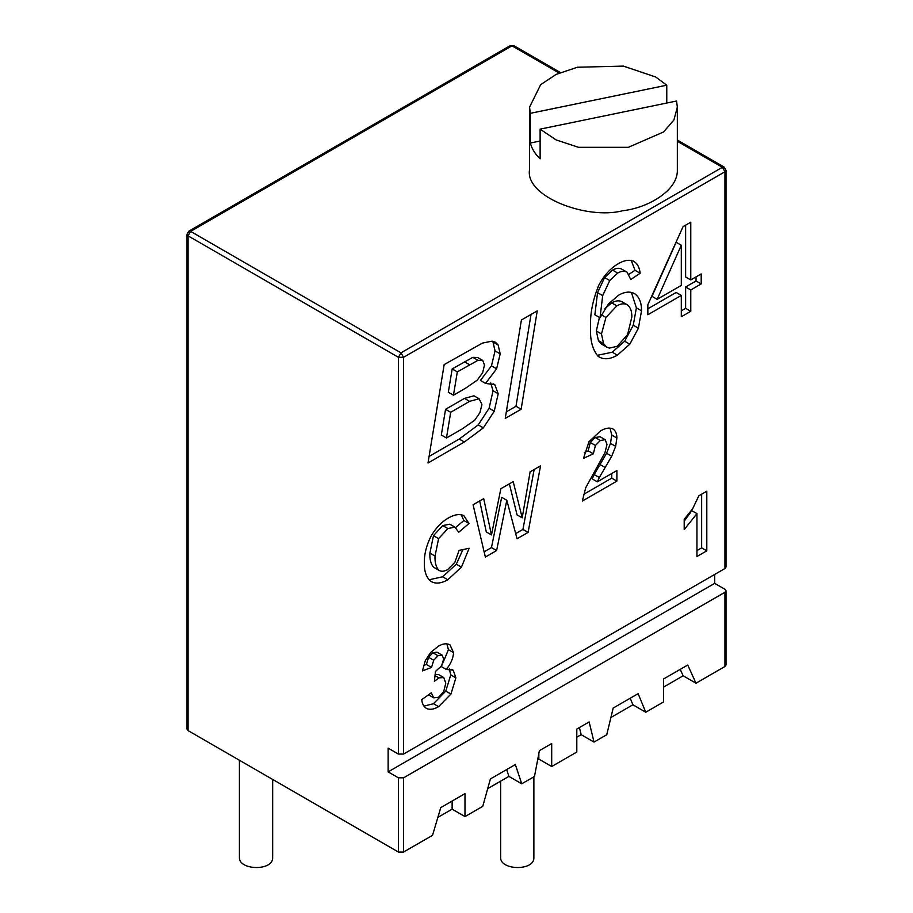 <?xml version="1.0" encoding="UTF-8"?>
<svg xmlns="http://www.w3.org/2000/svg" width="913" height="913" viewBox="0 0 913 913"><rect width="100%" height="100%" fill="white"/><g stroke="black" fill="none" stroke-linecap="round" stroke-linejoin="round"><path stroke-width="1.37" d="M533.877 776.803L533.877 858.083C533.774 870.991 501.157 870.34 500.632 858.083L500.632 781.163M272.645 779.44L272.645 858.083C272.542 870.991 239.925 870.34 239.4 858.083L239.4 760.244M540.119 129.144L556.028 139.883L578.58 147.335L628.292 147.335L663.534 131.997L673.92 119.968L677.332 107.163L676.556 101.012L540.119 129.144L540.119 158.828C535.041 153.932 531.777 148.659 530.327 143.021L540.119 141.001M666.775 103.021L666.775 85.194L655.694 77L623.408 66.101L577.393 67.242L556.188 74.375L540.667 84.669L529.551 107.163L530.327 113.326L666.775 85.194M530.327 143.021L530.327 113.326M677.332 107.163L677.332 169.578C678.382 190.429 647.933 207.936 622.563 210.777C586.648 220.044 524.644 196.466 529.551 169.59L529.551 107.163M398.422 777.83L398.422 852.046L403.557 852.046L403.557 777.83L398.422 777.83L388.128 771.884L388.128 748.135L398.422 754.07L403.557 754.07L724.956 568.514L726.018 567.03L726.018 170.263L724.203 167.113L722.388 167.284L724.956 171.747L726.018 170.263M714.674 574.448L714.674 583.361L388.128 771.884M714.674 583.361L724.956 589.296L726.018 590.779L724.956 592.263L403.557 777.83M724.956 592.263L724.956 666.49L695.991 683.209L687.74 665.018L663.534 678.998L663.534 701.96L645.753 712.22L638.119 693.663L613.182 708.066L606.757 734.737L594.021 742.086L589.136 721.943L576.811 729.065L576.811 752.027L551.703 766.521L551.703 743.559L539.378 750.669L534.493 776.461L521.757 783.811L515.343 764.558L490.395 778.949L482.76 806.327L464.991 816.587L464.991 793.625L440.774 807.606L432.522 835.327L403.557 852.046M724.956 666.49L726.018 665.006L726.018 590.779M188.797 231.206L186.982 234.356L188.044 235.839L190.612 231.388L188.797 231.206L510.196 45.65L513.825 45.65L560.354 72.515M186.982 234.356L186.982 729.11L188.044 730.594L188.044 235.839L398.422 357.303L403.557 357.303L400.99 352.852L398.422 357.303L398.422 754.07M398.422 852.046L188.044 730.594M695.991 683.209L683.141 675.791L663.534 687.112M645.753 712.22L632.903 704.79L610.911 717.492M594.021 742.086L581.17 734.668L576.811 737.179M551.703 766.521L538.853 759.091L537.654 759.787M521.757 783.811L508.906 776.381L487.702 788.627M464.991 816.587L452.129 809.158L437.852 817.409M706.799 550.836L696.939 556.519L696.939 513.631L684.202 529.608L684.202 519.28L692.59 508.906L698.799 495.827L706.799 491.205L706.799 550.836L701.652 547.857L696.939 550.585M696.939 513.631L691.803 510.664L684.202 521.175M701.652 494.173L701.652 547.857M597.319 481.836L592.172 478.869L594.192 474.543L599.339 477.51L597.319 481.836L616.891 470.537L616.891 481.105L611.744 478.138L583.487 494.458M616.891 481.105L582.334 501.054L585.712 487.747L604.965 452.677L606.997 444.54L605.228 439.701L600.332 440.488L595.424 445.464L593.324 453.807L583.498 458.349L588.999 441.675L600.583 430.902C605.102 428.163 609.085 427.444 612.543 428.733C615.385 430.331 616.834 433.424 616.891 438.012L615.647 446.366L611.699 456.238L606.552 453.27L594.192 474.543M611.699 456.238L599.339 477.51M615.647 446.366L610.5 443.398L606.552 453.27M616.891 438.012L611.744 435.045L610.5 443.398M610.055 428.197L611.744 435.045M593.324 453.807L588.177 450.839L584.366 452.597M595.424 445.464L590.277 442.497L588.177 450.839M600.332 440.488L595.196 437.51L590.277 442.497M605.228 439.701L600.081 436.734L595.196 437.51M611.744 473.505L611.744 478.138M605.958 317.45L601.484 333.975L603.561 343.596L606.586 347.054L609.382 348.104L617.222 346.278L627.528 334.74L631.842 317.062C631.967 311.516 630.541 307.476 627.585 304.965C624.652 303.173 621.068 303.47 616.846 305.844L605.958 317.45L600.811 314.483M616.846 305.844L611.71 302.876L604.999 308.503M627.585 304.965L622.438 301.998C619.505 300.206 615.933 300.491 611.71 302.876M603.561 343.596L598.426 340.629L601.45 344.087L606.586 347.054M601.484 333.975L596.349 331.008L598.426 340.629M599.43 317.416L596.349 331.008M640.161 273.249L630.746 279.538L627.163 272.245C624.56 270.704 621.399 270.967 617.69 273.044L609.747 280.542L602.694 295.607L600.012 317.758L608.378 303.995L618.74 295.093C625.063 291.601 630.438 291.179 634.866 293.838C639.362 297.181 641.588 302.831 641.531 310.797L638.392 328.189L629.799 344.19L617.371 355.18C609.667 359.539 603.231 359.905 598.061 356.275C592.446 349.519 589.958 339.91 590.597 327.447C589.924 314.209 592.674 300.103 598.86 285.13C603.984 275.395 610.455 268.262 618.272 263.709C623.864 260.41 628.84 259.497 633.188 260.992C637.183 263.138 639.511 267.224 640.161 273.249L635.014 270.282L628.909 274.357M617.371 355.18L612.235 352.213L597.387 355.305M629.799 344.19L624.652 341.222L612.235 352.213M638.392 328.189L633.257 325.222L624.652 341.222M641.531 310.797L636.384 307.829L633.257 325.222M631.419 292.502L636.384 307.829M600.012 317.758L594.865 314.791L597.559 292.639L602.694 295.607M609.747 280.542L604.6 277.575L597.559 292.639M617.69 273.044L612.555 270.065L604.6 277.575M627.163 272.245L622.015 269.278C619.413 267.726 616.264 268 612.555 270.065M631.305 260.593L635.014 270.282M521.14 409.229L505.243 418.405L521.403 320.007L537.243 310.865L521.14 409.229L515.993 406.262L506.327 411.843M531.024 314.449L515.993 406.262M479.097 398.776L469.624 401.355L450.68 412.288L445.544 409.321L441.333 435.022L446.48 437.989L461.784 429.156L474.703 420.265L479.964 412.516L481.938 404.459L479.097 398.776L473.961 395.808L464.489 398.388L445.544 409.321M469.624 401.355L464.489 398.388M450.68 412.288L446.48 437.989M482.783 360.464L477.99 360.315L457.31 371.888L452.175 368.92L448.329 392.225L453.476 395.192L465.573 388.208L477.305 380.093L482.68 372.618L484.461 365.086L482.783 360.464L477.636 357.497L472.854 357.348L452.175 368.92M477.99 360.315L472.854 357.348M457.31 371.888L453.476 395.192M464.363 442.006L428.003 462.994L444.163 364.595L482.521 343.06L492.141 341.142L495.405 342.204L498.144 344.977L500.198 353.879L496.615 368.795L485.568 383.403L494.857 384.761L498.201 393.731L494.253 411.227L483.365 427.877L464.363 442.006L459.228 439.039L429.087 456.432M483.365 427.877L478.218 424.91L459.228 439.039M494.253 411.227L489.106 408.259L478.218 424.91M498.201 393.731L493.054 390.764L489.106 408.259M490.715 382.946L493.054 390.764M494.857 384.761L493.1 383.745M485.568 383.403L480.432 380.436L491.479 365.828L496.615 368.795M500.198 353.879L495.051 350.912L491.479 365.828M498.144 344.977L492.997 342.01L495.051 350.912M492.369 341.2L492.997 342.01M657.155 299.35L652.008 296.383L676.168 242.276L681.303 245.243L657.155 299.35L681.303 285.404L681.303 245.243M690.776 311.287L681.303 316.754L681.303 295.424L647.842 314.745L647.842 304.725L683.038 226.686L690.776 222.213L690.776 279.937L701.195 273.923L701.195 283.943L690.776 289.957L690.776 311.287L685.629 308.32L681.303 310.819M690.776 289.957L685.629 286.99L685.629 308.32M701.195 283.943L696.048 280.976L685.629 286.99M696.048 276.89L696.048 280.976M690.776 279.937L685.629 276.97L685.629 225.191M681.303 295.424L676.168 292.457L647.842 308.811M496.615 550.55L485.351 557.056L473.071 504.763L483.696 498.624L491.456 534.938L500.849 488.729L513.197 481.596L522.213 517.865L530.111 471.838L540.564 465.801L528.079 532.393L517.055 538.75L506.818 500.267L496.615 550.55L491.468 547.583L484.118 551.829M506.818 500.267L501.671 497.3L491.468 547.583M528.079 532.393L522.932 529.414L515.685 533.603M534.173 469.487L522.932 529.414M522.213 517.865L517.078 514.898L509.351 483.822M491.456 534.938L486.309 531.971L479.69 500.94M461.442 567.156L447.781 579.755C441.196 583.521 435.592 584.069 430.947 581.398C426.371 577.655 424.18 571.561 424.351 563.104C424.123 554.579 426.325 545.632 430.982 536.251C435.798 527.976 441.607 521.882 448.409 517.991C454.24 514.544 459.353 513.745 463.747 515.583L469.008 523.48L458.725 532.245L454.925 527.155L447.884 528.536L438.605 538.636L435.045 556.04C434.725 562.054 435.9 566.722 438.56 570.054C440.979 571.8 444.026 571.629 447.678 569.575L454.8 562.419L459.079 550.391L469.145 548.268L461.442 567.156L456.306 564.177L442.634 576.788L429.35 579.732M438.56 570.054L433.413 567.087C430.753 563.755 429.589 559.087 429.909 553.073L435.045 556.04M438.605 538.636L433.47 535.669L429.909 553.073M447.884 528.536L442.748 525.568L433.47 535.669M449.778 524.188L455.587 527.52L449.778 524.188L442.748 525.568M469.008 523.48L463.861 520.513L455.621 527.543M461.236 514.921L463.861 520.513M447.781 579.755L442.634 576.788M462.925 549.58L456.306 564.177M438.628 706.673C434.28 709.218 430.422 709.903 427.056 708.716C423.986 707.21 422.205 704.185 421.726 699.666L431.267 692.819L433.721 697.84L438.56 697.27L443.695 691.632L445.784 683.221L443.786 677.572L438.913 677.868L434.383 681.338L435.467 671.432L441.572 665.897L443.684 659.038L442.132 655.146L438.035 655.739L433.721 660.247L431.541 667.426L422.457 670.884L425.321 660.624L430.651 652.487L438.308 646.221C442.839 643.562 446.719 643.106 449.961 644.84L453.567 652.635C453.145 658.593 450.68 664.173 446.172 669.389L453.236 670.21L455.884 677.868L450.942 694.051L438.628 706.673L433.481 703.695L423.917 706.16M450.942 694.051L445.795 691.084L433.481 703.695M455.884 677.868L450.748 674.901L445.795 691.084M449.333 668.83L450.748 674.901M452.46 669.731L451.878 669.423M446.172 669.389L441.025 666.422M453.567 652.635L448.431 649.668L441.949 665.2M446.879 643.87L448.431 649.668M431.541 667.426L426.405 664.447L423.598 665.52M433.721 660.247L428.574 657.28L426.405 664.447M438.035 655.739L432.888 652.761L428.574 657.28M442.132 655.146L436.996 652.179L432.888 652.761M438.913 677.868L435.01 675.62M443.786 677.572L438.639 674.593L435.159 674.308M433.721 697.84L428.494 694.804M630.198 698.24L632.903 704.79M452.129 801.043L452.129 809.158M579.435 727.547L581.17 734.668M680.219 669.355L683.141 675.791M506.635 769.579L508.906 776.381M538.853 753.476L538.853 759.091M403.557 754.07L403.557 357.303L724.956 171.747L724.956 568.514M677.332 141.275L722.388 167.284L400.99 352.852L190.612 231.388L512.01 45.833L559.133 73.029M605.251 467.536L600.103 464.569M469.624 364.778L464.489 361.81M510.196 45.65L513.825 45.65M677.332 140.043L724.203 167.113"/></g></svg>
